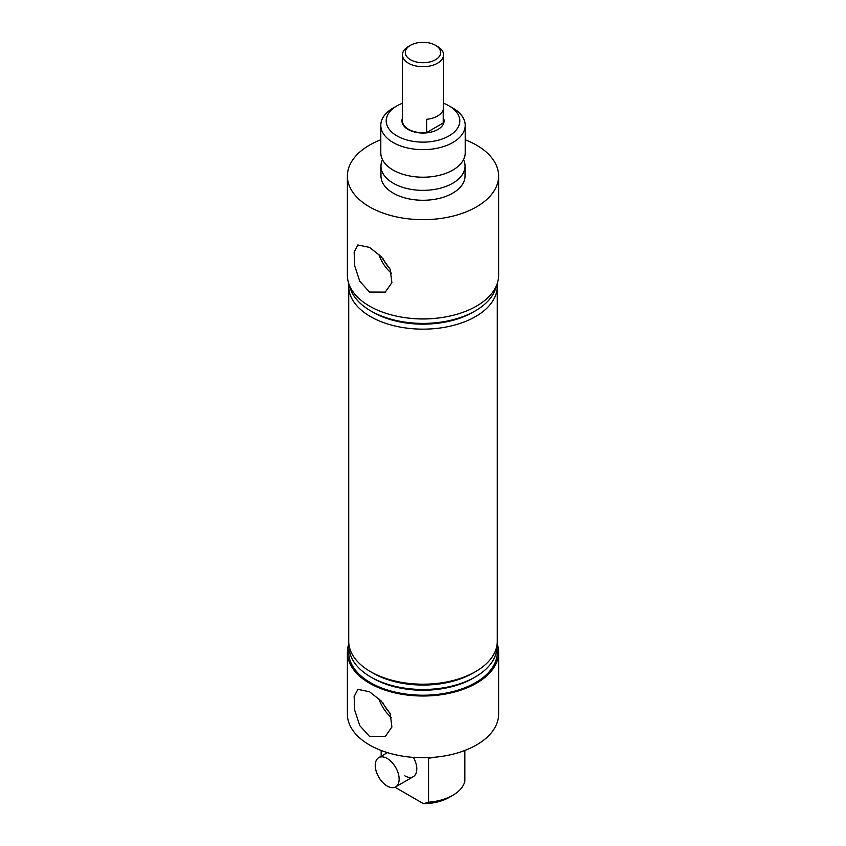 <?xml version="1.0" encoding="UTF-8"?>
<svg xmlns="http://www.w3.org/2000/svg" width="846" height="846" viewBox="0 0 846 846"><rect width="100%" height="100%" fill="white"/><g stroke="black" fill="none" stroke-linecap="round" stroke-linejoin="round"><path stroke-width="1.27" d="M380.795 125.293L380.795 152.851A42.205 24.365 0 0 0 393.157 170.078A42.205 24.365 0 0 0 398.783 172.806A42.205 24.365 0 0 0 447.217 172.806A42.205 24.365 0 0 0 465.205 152.851L465.205 125.293A42.205 24.365 180 0 1 439.148 147.796A42.205 24.365 180 0 1 393.157 142.519A42.205 24.365 180 0 1 380.795 125.293A42.205 24.365 180 0 1 393.157 108.055L396.975 105.856A36.801 21.245 0 0 0 396.975 135.899A36.801 21.245 0 0 0 449.025 135.899A36.801 21.245 0 0 0 449.025 105.856L452.843 108.055A42.205 24.365 180 0 1 465.205 125.293M382.921 702.815A22.419 12.944 -120 0 0 389.72 712.713M369.522 736.422L359.814 725.667L354.749 710.386L354.136 696.565L357.869 689.331L369.522 691.764L381.239 701.017L390.207 713.76L391.899 727.021L385.29 736.475L369.522 736.422M378.828 698.69A26.247 15.154 -120 0 0 391.592 717.715M369.522 292.06L359.814 281.306L354.749 266.025L354.136 252.214L357.869 244.97L369.522 247.402L381.239 256.655L390.207 269.398L391.899 282.659L385.29 292.113L369.522 292.06M378.828 254.329A26.247 15.154 -120 0 0 391.592 273.353M382.921 258.464A22.419 12.944 -120 0 0 389.72 268.351M408.1 129.48A21.065 12.161 180 0 1 401.935 120.872A21.065 12.161 180 0 1 402.463 118.176A21.065 12.161 0 0 0 401.935 120.872A21.065 12.161 0 0 0 415.27 132.188A21.065 12.161 0 0 0 438.387 129.184A21.065 12.161 0 0 0 444.065 120.872A21.065 12.161 180 0 1 431.058 132.113A21.065 12.161 180 0 1 408.1 129.48M348.848 643.774A75.622 43.664 0 0 0 347.378 652.351L347.378 714.098A75.622 43.664 0 0 0 369.522 744.966A75.622 43.664 0 0 0 451.944 754.431A75.622 43.664 0 0 0 498.622 714.098L498.622 652.351A75.622 43.664 0 0 0 497.152 643.774M347.378 652.351A75.622 43.664 0 0 0 369.522 683.219A75.622 43.664 0 0 0 451.944 692.684A75.622 43.664 0 0 0 498.622 652.351M497.279 286.276L497.279 641.321A74.279 42.882 180 0 1 475.515 671.639L472.988 673.099A70.694 40.82 180 0 1 373.012 673.099L370.485 671.639A74.279 42.882 180 0 1 348.721 641.321L348.721 286.276A74.279 42.882 0 0 0 370.485 316.594A74.279 42.882 0 0 0 451.426 325.89A74.279 42.882 0 0 0 497.279 286.276A74.279 42.882 0 0 0 497.152 283.822M475.515 671.639A74.279 42.882 180 0 1 370.485 671.639L373.012 673.099M496.856 645.889A73.866 42.649 180 0 1 475.23 676.99A73.866 42.649 180 0 1 370.77 676.99L370.77 676.99A73.866 42.649 180 0 1 349.144 645.889M475.23 676.99L472.988 678.281A70.694 40.82 180 0 1 373.012 678.281L370.77 676.99L373.012 678.281M496.856 647.772A74.279 42.882 180 0 1 455.042 691.034A74.279 42.882 180 0 1 370.485 682.669A74.279 42.882 180 0 1 349.144 647.772M380.795 139.78A75.622 43.664 0 0 0 347.378 176.01L347.378 275.246A75.622 43.664 0 0 0 369.522 306.115A75.622 43.664 0 0 0 451.944 315.579A75.622 43.664 0 0 0 498.622 275.246L498.622 176.01A75.622 43.664 0 0 0 476.478 145.131A75.622 43.664 0 0 0 465.205 139.78M347.378 176.01A75.622 43.664 0 0 0 369.522 206.879A75.622 43.664 0 0 0 451.944 216.343A75.622 43.664 0 0 0 498.622 176.01M382.477 159.651A42.036 24.27 0 0 0 380.964 166.08L380.964 176.01A42.036 24.27 0 0 0 393.274 193.163A42.036 24.27 0 0 0 439.085 198.429A42.036 24.27 0 0 0 465.036 176.01L465.036 166.08A42.036 24.27 0 0 0 463.523 159.651M380.964 166.08A42.036 24.27 0 0 0 393.274 183.244A42.036 24.27 0 0 0 439.085 188.51A42.036 24.27 0 0 0 465.036 166.08M349.673 285.937A73.866 42.649 0 0 0 370.77 310.916L373.012 312.206A70.694 40.82 0 0 0 472.988 312.206L475.23 310.916A73.866 42.649 0 0 0 496.327 285.937M373.012 312.206L370.77 310.916A73.866 42.649 0 0 0 475.23 310.916M406.408 317.842A70.694 40.82 0 0 0 439.592 317.842M436.176 757.085A42.205 24.365 0 0 1 428.552 758.09L428.552 802.198A42.205 24.365 0 0 0 452.843 795.272A42.205 24.365 0 0 0 464.835 781.249L464.835 750.465M452.843 795.272L449.025 797.482A36.801 21.245 180 0 1 423.508 803.7L428.552 802.198M348.848 283.822A74.279 42.882 0 0 0 348.721 286.276M452.843 108.055L449.025 105.856A36.801 21.245 0 0 0 443.537 103.244M402.463 103.244A36.801 21.245 0 0 0 396.975 105.856M443.537 118.176A21.065 12.161 180 0 1 444.065 120.872A21.065 12.161 0 0 0 443.537 118.176M394.945 787.214L423.508 803.7M381.165 750.465L381.165 756.239M404.853 775.835A16.878 9.75 -120 0 0 413.292 776.681A16.878 9.75 -120 0 0 413.419 757.403M410.077 45.536A17.692 10.215 0 0 0 410.923 59.971A17.692 10.215 0 0 0 435.923 59.484A17.692 10.215 0 0 0 435.51 45.293A17.692 10.215 0 0 0 410.49 45.293A17.692 10.215 0 0 0 410.077 45.536M435.51 45.293L437.519 46.456A20.537 11.855 180 0 1 443.537 54.842A20.537 11.855 180 0 1 438.006 62.942A20.537 11.855 180 0 1 408.481 63.228A20.537 11.855 180 0 1 402.463 54.842A20.537 11.855 180 0 1 407.994 46.742A20.537 11.855 180 0 1 408.481 46.456L410.49 45.293M426.659 132.547L426.659 119.318A20.537 11.855 0 0 0 443.209 109.758L443.209 122.987L426.659 132.547A20.537 11.855 180 0 1 408.481 129.258A20.537 11.855 180 0 1 402.463 120.872L402.463 54.842M443.537 54.842L443.537 120.872A20.537 11.855 180 0 1 443.209 122.987M387.193 786.04A16.878 9.75 -120 0 0 395.632 786.875A16.878 9.75 -120 0 0 398.223 773.35A16.878 9.75 -120 0 0 387.193 758.471A16.878 9.75 -120 0 0 378.754 757.635A16.878 9.75 -120 0 0 376.163 771.161A16.878 9.75 -120 0 0 387.193 786.04M395.632 786.875L413.292 776.681M378.754 757.635L387.436 752.623"/></g></svg>
